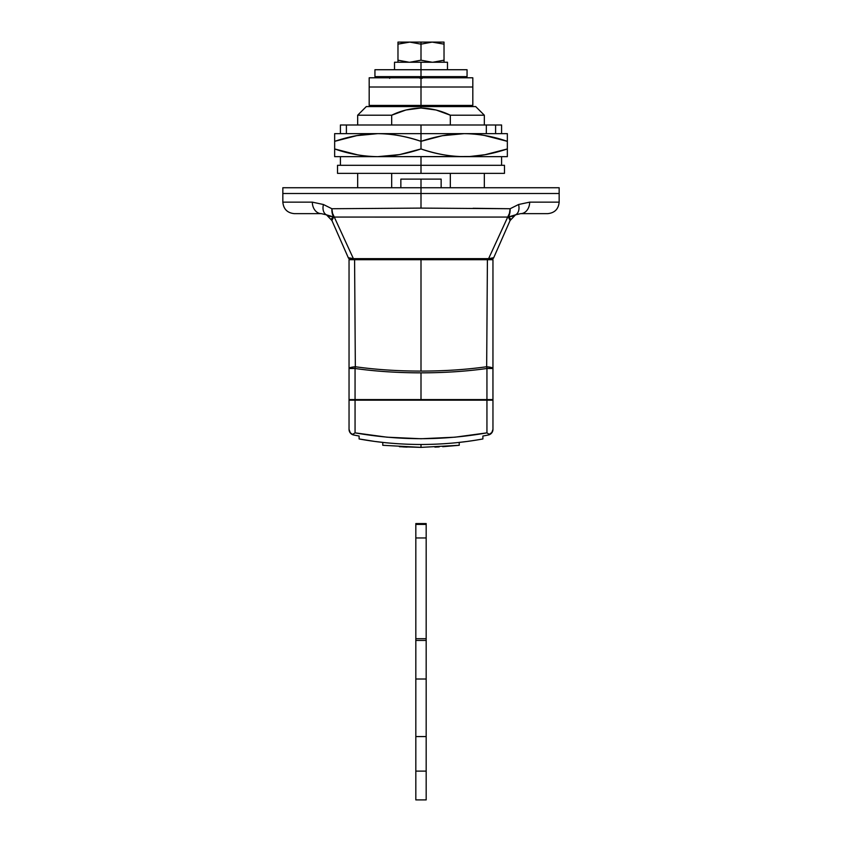 <?xml version="1.0" encoding="UTF-8"?>
<svg xmlns="http://www.w3.org/2000/svg" width="842" height="842" viewBox="0 0 842 842"><rect width="100%" height="100%" fill="white"/><g stroke="black" fill="none" stroke-linecap="round" stroke-linejoin="round"><path stroke-width="1.26" d="M441.145 187.745L441.145 179.114L421 179.114L421 187.745L421 179.114L400.855 179.114L400.855 187.745M421 193.502L282.838 193.502L559.162 193.502L421 193.502L559.162 193.502L421 193.502L421 208.1L421 193.502L282.838 193.502L421 193.502L421 187.745L282.838 187.745L559.162 187.745L421 187.745L421 193.502L559.162 193.502L421 193.502M510.326 218.552L510.389 219.52L510.326 218.552L508.336 216.952A11.514 7.41 -95.3 0 0 510.115 208.732L421 208.1L331.885 208.732L323.433 204.511L312.329 202.143L323.433 204.511L331.885 208.732L421 208.1L510.115 208.732L518.567 204.511L529.671 202.143L559.162 202.143L529.671 202.143L518.567 204.511L510.115 208.732L473.099 208.279M331.643 219.657L333.664 216.952L331.916 220.53L331.674 218.552L333.664 216.952L331.674 218.552L331.916 220.53L348.283 257.705L353.398 258.652L334.274 217.068L507.726 217.068A11.514 7.431 -88.9 0 0 510.115 208.732L509.463 213.268L488.602 258.652L493.717 257.705L510.084 220.53L510.389 219.52L510.084 220.53L510.389 219.52L510.084 220.53L508.336 216.952A11.514 7.746 -156.2 0 1 507.726 217.068L488.602 258.652L353.398 258.652L334.274 217.068A11.514 7.746 156.2 0 1 333.664 216.952L329.527 216.299L326.475 214.836A11.514 7.673 -63.8 0 1 323.433 204.511L312.329 202.143L282.838 202.143L312.329 202.143A11.514 9.051 90 0 0 321.381 213.647L294.353 213.647L321.381 213.647L326.58 214.899M357.671 124.995L357.671 115.207L391.677 115.207L357.671 115.207L366.312 106.576L475.688 106.576L421 106.576L421 108.018L421 106.576L475.688 106.576L484.329 115.207L450.323 115.207L450.323 124.995L450.323 115.207L484.329 115.207L484.329 124.995M391.677 115.207L405.96 109.997L421 108.018L436.103 110.007L450.323 115.207C441.124 110.712 431.357 108.313 421 108.018C410.696 108.292 400.918 110.691 391.677 115.207L391.677 124.995L391.677 115.207M391.677 187.745L391.677 173.357L391.677 187.745M450.323 173.357L450.323 187.745L450.323 173.357M547.647 213.647L520.619 213.647L547.647 213.647C554.636 212.963 558.478 209.132 559.162 202.143L559.162 187.745L282.838 187.745L282.838 193.502L368.122 193.502L282.838 193.502L282.838 202.143C283.522 209.132 287.364 212.963 294.353 213.647M493.717 257.705L488.602 258.652A2.873 1.537 90 0 1 487.56 259.42L491.086 259.42A2.873 2.873 -90 0 0 493.717 257.705A2.873 2.873 90 0 1 491.086 259.42L350.914 259.42A2.873 2.873 0 0 1 348.283 257.705A2.873 2.873 0 0 0 350.914 259.42L354.44 259.42A2.873 1.537 -90 0 1 353.398 258.652L348.283 257.705L353.398 258.652A2.873 1.537 90 0 0 354.44 259.42L487.56 259.42A2.873 1.537 -90 0 0 488.602 258.652L353.398 258.652L334.274 217.068L421.053 217.11M507.726 217.068A11.514 7.746 23.8 0 0 508.336 216.952L512.473 216.299L515.525 214.836L510.084 220.53L515.472 214.868L520.619 213.647L515.525 214.836A11.514 7.673 -116.2 0 0 518.567 204.511A11.514 7.673 63.8 0 1 515.525 214.836L520.619 213.647A11.514 9.051 -90 0 0 529.671 202.143L518.567 204.511L529.671 202.143A11.514 9.051 90 0 1 520.619 213.647L515.42 214.889M515.472 214.868L510.084 220.53M326.528 214.868L321.381 213.647L326.528 214.868L331.916 220.53L326.475 214.836L329.527 216.299L333.664 216.952A11.514 7.746 -23.8 0 0 334.274 217.068L332.537 213.268L331.885 208.732A11.514 7.431 88.9 0 0 334.274 217.068M510.115 208.732A11.514 7.41 84.7 0 1 508.336 216.952L515.525 214.836M331.885 208.732A11.514 7.41 95.3 0 0 333.664 216.952A11.514 7.41 -84.7 0 1 331.885 208.732L332.537 213.268M321.381 213.647A11.514 9.051 -90 0 1 312.329 202.143L323.433 204.511A11.514 7.673 116.2 0 0 326.475 214.836L333.664 216.952M401.129 179.114L440.871 179.114M421 44.152L432.178 42.1L421 42.1L421 44.152L432.178 42.1L444.029 44.152L444.029 60.192L432.862 62.245L444.029 60.192L444.029 42.1L432.862 42.1L444.029 42.1L444.029 44.152L432.862 42.1L409.822 42.1L421 44.152L421 60.192L409.822 62.245L421 60.192L421 42.1L409.822 42.1L421 44.152M421 62.245L394.519 62.245L421 62.245L421 69.728L421 62.245L447.481 62.245L421 62.245M421 60.192L432.178 62.245L421 60.192L409.822 62.245M409.138 62.245L397.971 60.192L397.971 62.245L397.971 44.152L409.822 42.1L397.971 42.1L397.971 60.192L409.138 62.245M444.029 62.245L444.029 60.192L444.029 62.245M397.971 44.152L397.971 42.1L409.138 42.1L397.971 44.152L407.181 42.184M467.931 441.324L470.899 440.903M482.887 438.956L482.887 436.03L488.328 434.998L482.887 436.03L482.887 438.956C463.447 442.555 442.818 444.397 421 444.502L421 447.376L459.227 445.292L459.227 442.397L459.227 445.292L421 447.376L421 444.502C442.818 444.397 463.447 442.555 482.887 438.956A348.283 348.283 0 0 1 471.52 440.819L471.52 440.819M459.079 442.408L465.9 441.587L459.079 442.408M375.995 441.576L382.921 442.408A348.283 348.283 0 0 1 382.773 442.397L382.773 445.292L421.126 447.376M399.434 446.713L421 447.376L382.773 445.292L382.773 442.397M442.713 446.702L459.079 445.302M492.959 429.346L492.959 400.171L486.939 400.171L486.939 432.862L489.612 434.577L492.16 432.283L492.959 429.346L492.959 400.171L355.061 400.171L355.061 432.862L386.994 437.187L421.011 438.745L455.017 437.187L486.939 432.862L486.939 400.171L349.041 400.171L349.041 429.346L349.84 432.283L352.388 434.577L355.061 432.862L355.061 400.171L349.041 400.171L349.041 429.346L350.346 432.998L353.672 434.998L359.113 436.03L353.672 434.998A5.757 5.757 0 0 1 349.041 429.346L349.84 432.283L352.388 434.577L355.061 432.862C399.024 440.619 442.987 440.619 486.939 432.862L489.612 434.577L491.654 432.998L492.959 429.346L492.16 432.283L488.328 434.998A5.757 5.757 0 0 0 492.959 429.346M421 444.502C399.182 444.397 378.553 442.555 359.113 438.956L359.113 436.03L359.113 438.956L374.069 441.324M371.08 440.903L370.48 440.819M376.1 441.587L382.921 442.408M402.802 446.902L407.075 447.102M434.893 447.102L439.198 446.902M421 78.369L421.863 77.496L421 77.138L421 78.369L421 77.138L419.79 78.201L420.179 77.085L421 77.138A1.231 1.231 0 0 1 421.863 77.496L421 78.369M452.754 77.79A1.726 1.726 0 0 0 452.343 77.138L452.112 77.369A1.726 1.221 90 0 1 452.27 77.79A1.726 1.221 -90 0 0 452.112 77.369A1.726 1.221 90 0 0 451.123 76.643A1.726 1.221 -90 0 1 452.112 77.369L452.343 77.138A1.726 1.726 0 0 1 452.754 77.79M389.657 78.369L390.877 76.643A1.726 1.726 0 0 0 389.246 77.79A1.726 1.726 0 0 1 390.877 76.643A1.726 1.221 90 0 0 389.73 77.79M422.221 78.369L422 77.369A1.726 1.221 -90 0 0 421.042 76.643M419.916 77.79A1.231 1.231 0 0 1 421 77.138L421 76.643A1.726 1.221 90 0 1 422.147 77.79M486.939 368.491C466.384 371.375 444.408 372.817 421 372.848L421 399.592L486.939 399.592L486.939 368.491L486.939 399.592L492.959 399.592L492.959 259.704L421 259.42L421 371.09C444.302 371.069 466.194 369.617 486.665 366.744L487.413 259.704L354.587 259.704L355.335 366.744C375.816 369.617 397.708 371.069 421 371.09L421 259.704L349.041 259.704L349.041 368.491L349.041 259.704L354.587 259.704L355.335 366.744L350.735 367.47L349.041 368.491L349.041 399.592L349.041 368.491A11.514 1.968 0 0 1 355.335 366.744A11.514 5.441 98.8 0 0 355.061 368.491L355.061 399.592L492.959 399.592L492.938 400.171L492.959 259.704L487.413 259.704L486.665 366.744A11.514 1.968 0 0 1 492.959 368.491L486.939 368.491L492.959 368.491L491.265 367.47L486.665 366.744A11.514 5.441 81.2 0 1 486.939 368.491A11.514 5.441 -98.8 0 0 486.665 366.744C466.194 369.617 444.302 371.069 421 371.09C397.708 371.069 375.816 369.617 355.335 366.744A11.514 5.441 -81.2 0 0 355.061 368.491L349.041 368.491L355.061 368.491C375.616 371.375 397.603 372.817 421 372.848C397.603 372.817 375.616 371.375 355.061 368.491L355.061 399.592L421 399.592L421 372.848C444.408 372.817 466.384 371.375 486.939 368.491M421 106.576L421 105.429L421 106.576M349.041 399.592L355.061 399.592L349.041 399.592L349.062 400.171L349.062 399.592M364.133 399.592L364.133 400.171L364.133 399.592M477.867 400.171L477.867 399.592L477.867 400.171M451.123 76.643A1.726 1.221 90 0 1 452.112 77.369A1.726 1.221 -90 0 0 451.123 76.643L452.343 77.138M419.853 77.79A1.726 1.221 -90 0 1 421 76.643L374.943 76.643L421 76.643L421 69.728L374.943 69.728L467.057 69.728L467.057 76.643L374.943 76.643L374.943 69.728L467.057 69.728L421 69.728L421 76.643L467.057 76.643L421 76.643M486.329 133.636L486.329 124.995L421 124.995L421 133.499M484.329 154.886L507.347 148.95L507.347 156.665L464.174 156.665L507.347 156.665L507.347 148.95L486.013 154.581L469.678 156.528L377.826 156.665C364.47 156.665 350.072 154.086 334.653 148.95L334.653 156.665L421 156.665L421 165.295L421 156.665L464.174 156.665C449.491 156.444 435.103 153.875 421 148.95L399.666 154.581L377.826 156.665C363.144 156.444 348.746 153.875 334.653 148.95L357.671 154.865M507.347 148.95L507.347 141.34L507.347 148.95C491.928 154.086 477.53 156.665 464.174 156.665C450.817 156.665 436.43 154.086 421 148.95L421 133.636L377.826 133.636C392.509 133.846 406.897 136.425 421 141.34C436.43 136.204 450.817 133.636 464.174 133.636L421 133.636L421 141.34L442.334 135.72L464.174 133.636C478.856 133.846 493.254 136.425 507.347 141.34L507.347 133.636L464.174 133.636C477.53 133.636 491.928 136.204 507.347 141.34L484.329 135.425M507.347 141.34L507.347 133.636L334.653 133.636L334.653 141.34L355.987 135.72L377.826 133.636C391.183 133.636 405.57 136.204 421 141.34L421 148.95C405.57 154.086 391.183 156.665 377.826 156.665L334.653 156.665L334.653 141.34C350.072 136.204 364.47 133.636 377.826 133.636L334.653 133.636L334.653 148.95M357.671 135.415L334.653 141.34M340.41 124.995L346.399 124.995L340.41 124.995L340.41 133.636M421 133.636L421 124.995L346.409 124.995L495.591 124.995L486.329 124.995L486.329 133.468M495.601 124.995L501.59 124.995L495.601 124.995L495.601 133.636M421 165.295L337.526 165.295L421 165.295L337.526 165.295L337.526 173.357L421 173.357L337.526 173.357L421 173.357L421 165.295L504.474 165.295L421 165.295L421 173.357L504.474 173.357L421 173.357L504.474 173.357L504.474 165.295L421 165.295M421 77.79L369.185 77.79L472.815 77.79L472.815 87L369.185 87L421 87L421 77.79L472.815 77.79L421 77.79L421 87L369.185 87L472.815 87L369.185 87L421 87L421 105.429L369.185 105.429L421 105.429L421 87L472.815 87L421 87L472.815 87L472.815 105.429L369.185 105.429L369.185 77.79L421 77.79M415.822 523.577L415.822 799.9L426.178 799.9L415.822 799.9L415.822 771.114L426.178 771.114L426.178 799.9L426.178 771.114L415.822 771.114L415.822 736.571L426.178 736.571L426.178 771.114L426.178 736.571L415.822 736.571L415.822 679.01L426.178 679.01L426.178 736.571L426.178 679.01L415.822 679.01L415.822 640.436L426.178 640.436L426.178 679.01L426.178 638.71L415.822 638.71L415.822 640.436L426.178 640.436L426.178 638.71L415.822 638.71L415.822 537.964L426.178 537.964L426.178 638.71L426.178 537.964L415.822 537.964L415.822 524.419L426.178 524.419L426.178 537.964L426.178 523.577L415.822 523.577L415.822 524.419L426.178 524.419L426.178 523.577M357.671 187.745L357.671 173.357M484.329 173.357L484.329 187.745M394.519 62.245L394.519 69.728M447.481 62.245L447.481 69.728M380.7 106.576L381.858 105.429M461.3 106.576L460.142 105.429M340.41 156.665L340.41 165.295M501.59 156.665L501.59 165.295M346.399 133.636L346.399 124.995M501.59 133.636L501.59 124.995"/></g></svg>

